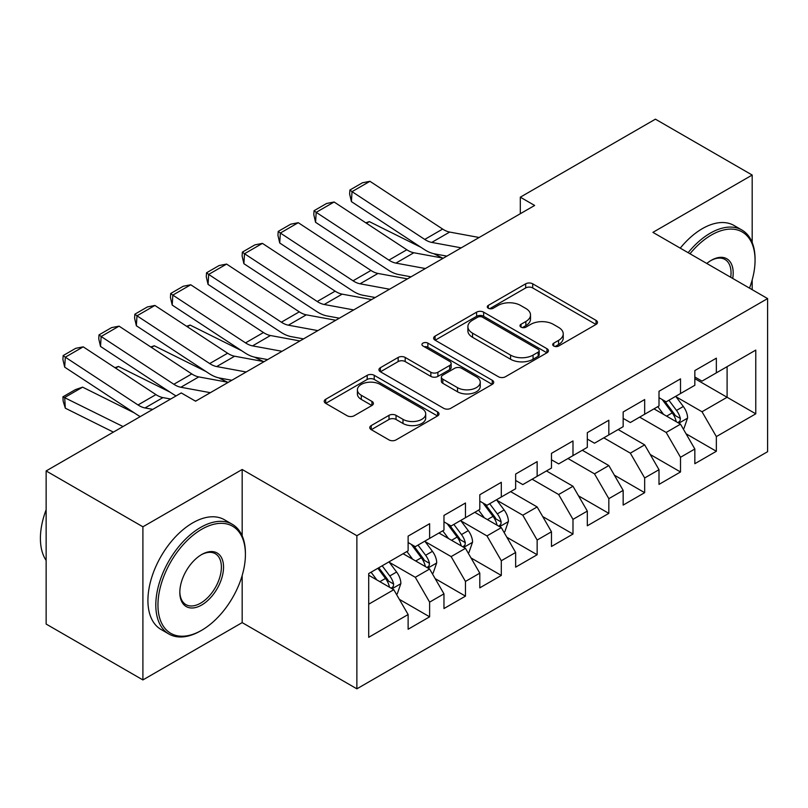 <?xml version="1.0" encoding="UTF-8"?>
<svg xmlns="http://www.w3.org/2000/svg" width="808" height="808" viewBox="0 0 808 808"><rect width="100%" height="100%" fill="white"/><g stroke="black" fill="none" stroke-linecap="round" stroke-linejoin="round"><path stroke-width="1.21" d="M553.732 346.016A3.485 2.01 0 0 0 558.661 346.016L596.041 324.432A4.979 2.868 0 0 0 597.496 322.402A4.979 2.868 0 0 0 596.041 320.372L532.714 283.82A4.979 2.868 0 0 0 525.675 283.82L488.305 305.394A3.485 2.01 0 0 0 487.285 306.818A3.485 2.01 0 0 0 488.305 308.242A3.485 2.01 0 0 0 493.223 308.242L498.061 305.444A15.918 9.191 0 0 1 520.574 305.444L525.856 308.494A15.918 9.191 0 0 1 530.513 314.989A15.918 9.191 0 0 1 525.856 321.493L521.019 324.281A3.485 2.01 0 0 0 519.999 325.705A3.485 2.01 0 0 0 521.019 327.129A3.485 2.01 0 0 0 525.937 327.129L530.775 324.331A15.918 9.191 0 0 1 553.298 324.331L558.57 327.381A15.918 9.191 0 0 1 563.237 333.886A15.918 9.191 0 0 1 558.57 340.38L553.732 343.178A3.485 2.01 0 0 0 552.712 344.592A3.485 2.01 0 0 0 553.732 346.016L553.732 343.178M371.236 425.584A4.979 2.868 0 0 0 369.781 427.614A4.979 2.868 0 0 0 371.236 429.644L389.001 439.906A4.979 2.868 0 0 0 396.041 439.906L437.552 415.938A4.979 2.868 0 0 0 439.007 413.908A4.979 2.868 0 0 0 437.552 411.878L374.225 375.316A4.979 2.868 0 0 0 367.196 375.316L325.685 399.283A4.979 2.868 0 0 0 324.22 401.313A4.979 2.868 0 0 0 325.685 403.344L347.137 415.736A4.979 2.868 0 0 0 354.177 415.736L371.943 405.475A4.979 2.868 0 0 0 373.397 403.445A4.979 2.868 0 0 0 371.943 401.414L361.297 395.274A13.312 7.686 0 0 1 357.399 389.84A13.312 7.686 0 0 1 365.62 382.739A13.312 7.686 0 0 1 380.124 384.406L421.806 408.474A13.312 7.686 0 0 1 425.705 413.908A13.312 7.686 0 0 1 417.494 421.008A13.312 7.686 0 0 1 402.99 419.342L396.041 415.332A4.979 2.868 0 0 0 389.001 415.332L371.236 425.584L371.236 429.644M242.178 535.886L242.178 469.488L142.905 526.806L46.137 470.943L181.255 392.93L195.587 401.202L534.633 205.454L520.302 197.182L520.302 213.736M242.178 469.488L356.873 535.704L767.6 298.576L767.6 451.692L356.873 688.83L356.873 535.704M752.187 242.501L752.187 175.043L652.915 232.361L767.6 298.576M752.187 175.043L655.419 119.17L520.302 197.182M498.415 376.74A4.979 2.868 0 0 0 505.454 376.74L546.965 352.773A4.979 2.868 0 0 0 548.42 350.743A4.979 2.868 0 0 0 546.965 348.713L483.639 312.151A4.979 2.868 0 0 0 476.599 312.151L435.088 336.118A4.979 2.868 0 0 0 433.633 338.148A4.979 2.868 0 0 0 435.088 340.178L498.415 376.74M424.341 346.773A3.485 2.01 0 0 1 427.876 347.258L427.876 343.127L492.254 380.295A4.979 2.868 0 0 1 493.718 382.325A4.979 2.868 0 0 1 492.254 384.356L450.743 408.323A4.979 2.868 0 0 1 443.713 408.323L380.386 371.761L380.386 367.701A4.979 2.868 0 0 0 378.932 369.731A4.979 2.868 0 0 0 380.386 371.761M380.386 367.701L398.152 357.439A4.979 2.868 0 0 1 405.192 357.439L430.866 372.266A4.979 2.868 0 0 0 437.906 372.266L449.692 365.469A4.979 2.868 0 0 0 451.147 363.438A4.979 2.868 0 0 0 449.692 361.398L422.958 345.965A3.485 2.01 0 0 1 421.938 344.541A3.485 2.01 0 0 1 424.079 342.683A3.485 2.01 0 0 1 427.876 343.127M694.84 378.649L727.099 397.273L727.099 366.65L755.773 350.096L716.353 372.862L716.353 358.166L694.84 370.579L694.84 385.275L680.508 393.546L680.508 378.861L659.005 391.274L659.005 405.969L644.663 414.241L644.663 399.546L623.16 411.969L623.16 426.654L608.828 434.936L608.828 420.241L587.325 432.654L587.325 447.349L572.983 455.631L572.983 440.936L551.48 453.349L551.48 468.044L537.148 476.316L537.148 461.631L515.645 474.044L515.645 488.739L501.303 497.011L501.303 482.315L479.8 494.738L479.8 509.424L465.469 517.706L465.469 503.01L443.966 515.423L443.966 530.119L429.624 538.391L429.624 523.705L408.121 536.118L408.121 550.814L368.701 573.569L368.701 637.31L408.121 614.545L393.789 589.709L368.701 575.225M755.773 350.096L755.773 413.827L716.353 436.593L702.011 411.757L676.023 396.758M686.063 433.795L716.353 451.278L716.353 436.593M716.353 451.278L694.84 463.701L694.84 449.006L680.508 457.288L666.176 432.452L639.653 417.14M650.228 454.49L680.508 471.973L680.508 457.288M680.508 471.973L659.005 484.386L659.005 469.701L644.663 477.972L630.331 453.147L603.808 437.835M614.383 475.185L644.663 492.668L644.663 477.972M644.663 492.668L623.16 505.081L623.16 490.395L608.828 498.667L594.496 473.841L567.974 458.52M578.538 495.87L608.828 513.363L608.828 498.667M608.828 513.363L587.325 525.776L587.325 511.08L572.983 519.362L558.651 494.526L532.129 479.215M542.703 516.564L572.983 534.048L572.983 519.362M572.983 534.048L551.48 546.471L551.48 531.775L537.148 540.047L522.806 515.221L496.829 500.223M506.858 537.259L537.148 554.742L537.148 540.047M537.148 554.742L515.645 567.155L515.645 552.47L501.303 560.742L486.971 535.916L460.984 520.908M471.024 557.954L501.303 575.437L501.303 560.742M501.303 575.437L479.8 587.85L479.8 573.155L465.469 581.437L451.127 556.601L425.149 541.602M435.179 578.639L465.469 596.132L465.469 581.437M465.469 596.132L443.966 608.545L443.966 593.85L429.624 602.132L415.292 577.296L389.305 562.297M399.344 599.334L429.624 616.817L429.624 602.132M429.624 616.817L408.121 629.24L408.121 614.545M408.121 542.532L415.292 546.673L429.624 538.391M368.701 604.202L393.789 589.709M443.966 521.847L451.127 525.978L465.469 517.706M415.292 577.296L429.624 569.024L403.101 553.712M443.966 593.85L429.624 569.024M479.8 501.152L486.971 505.293L501.303 497.011M451.127 556.601L465.469 548.329L438.946 533.017M479.8 573.155L465.469 548.329M515.645 480.457L522.806 484.598L537.148 476.316M486.971 535.916L501.303 527.634L474.781 512.322M515.645 552.47L501.303 527.634M551.48 459.762L558.651 463.903L572.983 455.631M522.806 515.221L537.148 506.939L510.626 491.628M551.48 531.775L537.148 506.939M587.325 439.077L594.496 443.208L608.828 434.936M558.651 494.526L572.983 486.254L546.46 470.943M587.325 511.08L572.983 486.254M623.16 418.382L630.331 422.523L644.663 414.241M594.496 473.841L608.828 465.56L582.305 450.248M623.16 490.395L608.828 465.56M659.005 397.688L666.176 401.829L680.508 393.546M630.331 453.147L644.663 444.865L618.15 429.553M659.005 469.701L644.663 444.865M694.84 376.993L702.011 381.134L716.353 372.862M666.176 432.452L680.508 424.18L653.985 408.858M694.84 449.006L680.508 424.18M46.137 470.943L46.137 624.059L142.905 679.932L242.178 622.615L356.873 688.83M142.905 526.806L142.905 679.932M752.187 289.678L752.187 279.932M702.011 411.757L727.099 397.273L755.773 413.827M242.178 622.615L242.178 575.427M555.126 346.511L558.57 344.521A15.918 9.191 0 0 0 563.237 338.017L563.237 333.886M530.513 314.989L530.513 319.13A15.918 9.191 0 0 1 525.856 325.634L522.412 327.624M595.971 324.473L532.714 287.951A4.979 2.868 0 0 0 525.675 287.951L489.688 308.727M546.895 352.813L483.639 316.292A4.979 2.868 0 0 0 476.599 316.292L435.159 340.219M538.168 352.157A3.485 2.01 0 0 0 539.188 350.743A3.485 2.01 0 0 0 538.168 349.319L482.588 317.231A3.485 2.01 0 0 0 477.659 317.231L472.559 320.17A15.918 9.191 0 0 0 467.893 326.674A15.918 9.191 0 0 0 472.559 333.169L510.555 355.106A15.918 9.191 0 0 0 533.068 355.106L538.168 352.157L538.168 356.298A3.485 2.01 0 0 0 539.188 354.874L539.188 350.743M467.893 326.674L467.893 330.805A15.918 9.191 0 0 0 472.559 337.31L472.559 333.169M538.168 356.298L533.068 359.247A15.918 9.191 0 0 1 510.555 359.247L472.559 337.31M380.457 371.801L398.152 361.58L398.152 357.439M451.147 363.438L451.147 367.569A4.979 2.868 0 0 1 449.692 369.599L437.906 376.407A4.979 2.868 0 0 1 430.866 376.407L405.192 361.58A4.979 2.868 0 0 0 398.152 361.58M427.876 347.258L492.193 384.396M457.52 387.658A13.312 7.686 0 0 0 472.024 389.325A13.312 7.686 0 0 0 480.235 382.224A13.312 7.686 0 0 0 476.336 376.791L461.651 368.307A4.979 2.868 0 0 0 454.611 368.307L442.834 375.114A4.979 2.868 0 0 0 441.37 377.144A4.979 2.868 0 0 0 442.834 379.174L457.52 387.658L457.52 391.789A13.312 7.686 0 0 0 472.024 393.456A13.312 7.686 0 0 0 480.235 386.355L480.235 382.224M441.37 377.144L441.37 381.285A4.979 2.868 0 0 0 442.834 383.315L442.834 379.174M457.52 391.789L442.834 383.315M425.705 413.908L425.705 418.049A13.312 7.686 0 0 1 417.494 425.139A13.312 7.686 0 0 1 402.99 423.473L396.041 419.463A4.979 2.868 0 0 0 389.001 419.463L371.306 429.684M357.399 389.84L357.399 393.981A13.312 7.686 0 0 0 361.297 399.404L361.297 395.274M371.882 405.515L361.297 399.404M437.492 415.979L374.225 379.457A4.979 2.868 0 0 0 367.196 379.457L325.745 403.384M683.164 428.765L684.023 428.27L687.598 417.928A13.433 7.757 -120 0 0 683.315 406.485L675.7 396.324M365.802 222.826L369.327 221.614L421.008 247.339M433.775 253.692L442.037 257.813A38.016 21.947 60 0 1 442.491 258.035M663.57 414.393L657.783 406.666M655.076 409.494L654.419 408.616M677.973 422.715L680.053 420.837L680.356 418.494A13.433 7.757 -120 0 0 676.508 410.424L668.893 400.253M664.55 400.889L673.953 413.444A6.838 3.949 60 0 1 675.195 415.524L680.356 418.494M662.186 399.526L672.205 412.898A13.433 7.757 60 0 1 676.054 420.978L676.326 421.756M369.327 221.614L366.479 223.261M461.227 247.844L431.745 242.41A25.341 14.635 60 0 1 424.735 239.421L352.025 191.648L351.409 201.616L424.119 249.389A38.016 21.947 -120 0 0 434.633 253.874L446.875 256.126M479.144 237.491L449.662 232.068A25.341 14.635 60 0 1 442.653 229.068L369.943 181.305L352.025 191.648L349.884 190.031L362.428 182.79L369.943 181.305M351.409 201.616L349.632 194.021L349.884 190.031M425.382 268.529L395.91 263.105A25.341 14.635 60 0 1 388.901 260.115L316.191 212.342L315.575 222.311L388.284 270.074A38.016 21.947 -120 0 0 398.788 274.558L411.04 276.821M443.309 258.186L413.827 252.752A25.341 14.635 60 0 1 406.818 249.763L334.108 202L316.191 212.342L314.039 210.726L326.584 203.485L334.108 202M315.575 222.311L313.797 214.716L314.039 210.726M389.547 289.224L360.065 283.79A25.341 14.635 60 0 1 353.056 280.8L280.346 233.037L279.73 243.006L352.44 290.769A38.016 21.947 -120 0 0 362.954 295.253L375.195 297.516M407.464 278.881L377.982 273.447A25.341 14.635 60 0 1 370.973 270.458L298.263 222.685L280.346 233.037L278.204 231.421L290.749 224.18L298.263 222.685M279.73 243.006L277.952 235.411L278.204 231.421M749.501 288.123A61.832 35.703 120 0 0 755.056 260.297A61.832 35.703 120 0 0 711.333 235.047A61.832 35.703 120 0 0 690.002 253.773M688.143 252.692A63.357 36.582 -60 0 1 710.252 233.189A63.357 36.582 -60 0 1 741.936 230.048A63.357 36.582 -60 0 1 755.056 259.055L755.056 260.297M706.788 263.469A30.916 17.847 -60 0 1 711.333 260.297L711.333 260.297A30.916 17.847 -60 0 1 732.715 278.437M730.725 277.285A29.401 16.968 120 0 0 724.958 259.459A29.401 16.968 120 0 0 710.788 260.61M680.255 248.147A63.357 36.582 -60 0 1 702.374 228.634A63.357 36.582 -60 0 1 734.048 225.493L741.936 230.048M201.677 529.29A61.832 35.703 120 0 0 157.954 605.02A61.832 35.703 120 0 0 201.677 630.27L200.606 630.886A63.357 36.582 -60 0 1 168.933 634.028A63.357 36.582 -60 0 1 159.216 583.255A63.357 36.582 -60 0 1 200.606 527.432A63.357 36.582 -60 0 1 232.28 524.291A63.357 36.582 -60 0 1 245.41 553.298L245.41 554.54A61.832 35.703 120 0 0 201.677 529.29M201.677 554.54L201.677 554.54A30.916 17.847 -60 0 1 223.543 567.155A30.916 17.847 -60 0 1 201.677 605.02A30.916 17.847 -60 0 1 179.82 592.405A30.916 17.847 -60 0 1 201.677 554.54L201.677 554.54M179.831 591.769A29.401 16.968 120 0 0 185.911 604.616A29.401 16.968 120 0 0 200.606 603.162A29.401 16.968 120 0 0 219.806 577.255A29.401 16.968 120 0 0 215.302 553.702A29.401 16.968 120 0 0 201.142 554.854M46.137 560.409A63.357 36.582 -60 0 1 46.137 509.767M168.933 634.028L161.044 629.472A63.357 36.582 -60 0 1 151.328 578.71A63.357 36.582 -60 0 1 192.718 522.877A63.357 36.582 -60 0 1 224.402 519.736L232.28 524.291M200.606 630.886L201.687 630.27A61.832 35.703 120 0 0 201.687 630.27A61.832 35.703 120 0 0 245.41 554.54M353.702 309.919L324.22 304.485A25.341 14.635 60 0 1 317.221 301.495L244.511 253.732L243.895 263.691L316.605 311.464A38.016 21.947 -120 0 0 327.109 315.948L339.35 318.201M371.63 299.576L342.148 294.142A25.341 14.635 60 0 1 335.138 291.153L262.428 243.38L244.511 253.732L242.36 252.116L254.904 244.874L262.428 243.38M243.895 263.691L242.117 256.096L242.36 252.116M317.867 330.613L288.385 325.18A25.341 14.635 60 0 1 281.376 322.19L208.666 274.417L208.05 284.386L280.76 332.149A38.016 21.947 -120 0 0 291.274 336.643L303.515 338.895M335.785 320.261L306.303 314.837A25.341 14.635 60 0 1 299.293 311.837L226.583 264.075L208.666 274.417L206.525 272.801L219.069 265.559L226.583 264.075M208.05 284.386L206.272 276.791L206.525 272.801M503.96 532.23L504.818 531.735L508.404 521.382A13.433 7.757 -120 0 0 504.111 509.949L496.506 499.788M186.608 326.281L190.132 325.079L241.814 350.803M254.571 357.156L262.842 361.267A38.016 21.947 60 0 1 263.287 361.499M484.366 517.857L478.578 510.131M475.872 512.949L475.215 512.07M498.778 526.18L500.859 524.301L501.152 521.958A13.433 7.757 -120 0 0 497.304 513.878L489.688 503.717M485.345 504.354L494.749 516.908A6.838 3.949 60 0 1 495.991 518.978L501.152 521.958M482.982 502.99L493.001 516.362A13.433 7.757 60 0 1 496.849 524.442L497.122 525.22M190.132 325.079L187.274 326.725M282.022 351.298L252.54 345.875A25.341 14.635 60 0 1 245.531 342.885L172.821 295.112L172.205 305.081L244.915 352.844A38.016 21.947 -120 0 0 255.429 357.328L267.67 359.59M299.94 340.956L270.468 335.522A25.341 14.635 60 0 1 263.459 332.532L190.749 284.769L172.821 295.112L170.68 293.496L183.224 286.254L190.749 284.769M172.205 305.081L170.438 297.485L170.68 293.496M468.115 552.925L468.983 552.43L472.559 542.077A13.433 7.757 -120 0 0 468.276 530.644L460.661 520.473M150.763 346.975L154.288 345.774L205.969 371.498M218.736 377.851L226.998 381.962A38.016 21.947 60 0 1 227.452 382.194M448.531 538.552L442.744 530.826M440.037 533.644L439.38 532.765M462.934 546.865L465.014 544.996L465.307 542.653A13.433 7.757 -120 0 0 461.469 534.573L453.854 524.412M449.5 525.038L458.914 537.593A6.838 3.949 60 0 1 460.156 539.673L465.307 542.653M447.147 523.675L457.166 537.057A13.433 7.757 60 0 1 461.004 545.137L461.277 545.915M154.288 345.774L151.439 347.42M246.188 371.993L216.706 366.559A25.341 14.635 60 0 1 209.696 363.57L136.986 315.807L136.37 325.776L209.08 373.538A38.016 21.947 -120 0 0 219.594 378.023L231.835 380.275M264.105 361.651L234.623 356.217A25.341 14.635 60 0 1 227.614 353.227L154.904 305.454L136.986 315.807L134.845 314.191L147.389 306.949L154.904 305.454M136.37 325.776L134.593 318.17L134.845 314.191M432.28 573.619L433.139 573.114L436.724 562.772A13.433 7.757 -120 0 0 432.431 551.329L424.816 541.168M114.928 367.67L118.453 366.468L170.124 392.183M412.686 559.237L406.899 551.521M404.192 554.339L403.535 553.46M427.099 567.559L429.179 565.691L429.472 563.348A13.433 7.757 -120 0 0 425.624 555.268L418.009 545.097M413.666 545.733L423.069 558.288A6.838 3.949 60 0 1 424.311 560.368L429.472 563.348M411.302 544.37L421.321 557.752A13.433 7.757 60 0 1 425.17 565.822L425.442 566.6M118.453 366.468L115.595 368.115M210.343 392.688L180.861 387.254A25.341 14.635 60 0 1 173.851 384.265L101.141 336.502L100.525 346.46L173.235 394.233A38.016 21.947 -120 0 0 176.073 395.92M194.809 400.758L195.991 400.97M228.26 382.336L198.788 376.912A25.341 14.635 60 0 1 191.779 373.922L119.069 326.149L101.141 336.502L99 334.886L111.544 327.634L119.069 326.149M100.525 346.46L98.758 338.865L99 334.886M396.435 594.304L397.294 593.809L400.879 583.467A13.433 7.757 -120 0 0 396.597 572.024L388.981 561.863M82.608 387.153L64.691 397.506L65.307 408.181L63.155 401.111L62.913 396.839L75.457 389.597L82.608 387.153L134.29 412.878M376.851 579.932L371.064 572.205M62.913 396.839L123.028 426.543M113.383 432.108L65.307 408.181M391.254 588.254L393.334 586.376L393.627 584.033A13.433 7.757 -120 0 0 389.789 575.952L382.174 565.792M378.811 567.741L387.224 578.982A6.838 3.949 60 0 1 388.476 581.063L393.627 584.033M377.871 568.276L385.487 578.437A13.433 7.757 60 0 1 389.325 586.517L389.597 587.295M152.762 409.373L145.026 407.949A25.341 14.635 60 0 1 138.017 404.959L65.307 357.186L64.691 367.155L137.4 414.918A38.016 21.947 -120 0 0 140.228 416.615M170.69 399.031L162.943 397.597A25.341 14.635 60 0 1 155.934 394.607L83.224 346.844L65.307 357.186L63.155 355.571L75.7 348.329L83.224 346.844M64.691 367.155L62.913 359.56L63.155 355.571M558.57 344.521L558.57 340.38M521.019 327.129L521.019 324.281M525.856 325.634L525.856 321.493M488.305 308.242L488.305 305.394M525.675 287.951L525.675 283.82M532.714 287.951L532.714 283.82M596.041 324.432L596.041 320.372M435.088 340.178L435.088 336.118M476.599 316.292L476.599 312.151M483.639 316.292L483.639 312.151M546.965 352.773L546.965 348.713M510.555 359.247L510.555 355.106M533.068 359.247L533.068 355.106M405.192 361.58L405.192 357.439M430.866 376.407L430.866 372.266M437.906 376.407L437.906 372.266M449.692 369.599L449.692 365.469M492.254 384.356L492.254 380.295M389.001 419.463L389.001 415.332M396.041 419.463L396.041 415.332M402.99 423.473L402.99 419.342M371.943 405.475L371.943 401.414M325.685 403.344L325.685 399.283M367.196 379.457L367.196 375.316M374.225 379.457L374.225 375.316M437.552 415.938L437.552 411.878M678.821 423.2L687.517 418.18M676.508 410.424L683.315 406.485M666.59 416.14L672.205 412.898M431.745 242.41L449.662 232.068M424.735 239.421L442.653 229.068M395.91 263.105L413.827 252.752M388.901 260.115L406.818 249.763M360.065 283.79L377.982 273.447M353.056 280.8L370.973 270.458M324.22 304.485L342.148 294.142M317.221 301.495L335.138 291.153M288.385 325.18L306.303 314.837M281.376 322.19L299.293 311.837M499.627 526.665L508.313 521.645M497.304 513.878L504.111 509.949M487.396 519.605L493.001 516.362M252.54 345.875L270.468 335.522M245.531 342.885L263.459 332.532M463.782 547.359L472.468 542.34M461.469 534.573L468.276 530.644M451.551 540.3L457.166 537.057M216.706 366.559L234.623 356.217M209.696 363.57L227.614 353.227M427.937 568.044L436.633 563.035M425.624 555.268L432.431 551.329M415.716 560.984L421.321 557.752M180.861 387.254L198.788 376.912M173.851 384.265L191.779 373.922M392.102 588.739L400.788 583.719M389.789 575.952L396.597 572.024M379.871 581.679L385.487 578.437M145.026 407.949L162.943 397.597M138.017 404.959L155.934 394.607"/></g></svg>
